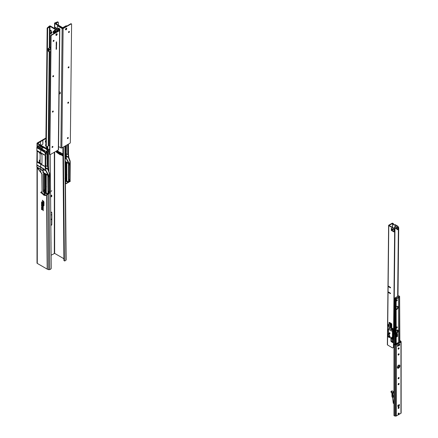 <?xml version="1.0" encoding="UTF-8"?>
<svg xmlns="http://www.w3.org/2000/svg" width="438" height="438" viewBox="0 0 438 438"><rect width="100%" height="100%" fill="white"/><g stroke="black" fill="none" stroke-linecap="round" stroke-linejoin="round"><path stroke-width="0.66" d="M51.016 243.128A0.739 0.427 120 0 0 51.011 242.619M51.071 196.432L51.273 196.695L51.071 196.432A3.745 2.163 60 0 1 51 195.835L51.64 195.463A3.745 2.163 -120 0 0 51.711 196.06L51.717 195.107A3.745 2.163 -120 0 0 51.87 196.35M50.6 197.084L51.668 196.47M45.525 145.29A0.739 0.427 120 0 0 45.563 145.268A0.739 0.427 120 0 0 45.826 145.033M45.421 141.95A0.909 0.526 120 0 0 45.563 141.885A0.909 0.526 120 0 0 45.864 141.627M45.875 140.434A0.909 0.526 120 0 0 45.404 141.425L45.404 141.792A0.909 0.526 120 0 0 45.59 142.208A0.909 0.526 120 0 0 45.853 142.24M62.815 155.391L62.393 155.085L62.574 153.541M61.539 154.893L62.492 155.813L61.933 155.391L61.933 153.93L61.539 153.442L61.555 154.997L61.933 155.419M64.397 260.626A0.679 0.4 -60.5 0 1 64.063 260.659A0.679 0.4 -60.5 0 1 63.915 260.347L62.897 147.316M63.915 260.347L64.397 260.615A0.679 0.4 119.5 0 0 64.545 260.933A0.679 0.4 119.5 0 0 64.89 260.895L65.881 260.314L64.851 146.188M64.397 260.615L63.373 147.042M62.399 153.661L62.393 155.085M61.539 153.442L62.492 153.585L61.933 153.93M62.492 153.585L61.933 153.913L62.492 153.585L62.815 154.143L62.815 155.627L62.492 155.813M60.614 154.264L61.555 154.997M60.69 154.307L61.035 154.11M57.175 151.887L56.294 151.762L57.154 151.915M60.241 152.523L58.741 151.882L58.008 151.055L57.093 151.126M61.555 153.316L60.992 152.774L60.608 152.961M62.661 155.057L62.037 154.576M51.12 255.234L54.646 253.383L63.904 258.727M49.56 149.676L48.799 149.216M49.083 193.629L49.768 269.611L50.759 269.052A0.679 0.4 119.5 0 0 51.241 268.215L50.217 154.63M45.902 137.986L37.285 142.958A0.909 0.526 0 0 0 37.016 143.33A0.909 0.526 0 0 0 37.285 143.702L46.11 148.8L47.55 149.353L48.202 149.008M49.768 269.611L48.634 269.682L47.194 269.129L37.285 263.408A0.909 0.526 180 0 1 37.016 263.035A0.909 0.526 180 0 1 37.285 262.669M46.505 149.205L46.258 148.865L46.631 148.537L47.917 149.024M43.855 202.23A0.881 0.509 -120 0 0 43.395 201.272L42.448 200.434L43.012 201.65L43.132 201.184L43.362 201.387A0.712 0.411 60 0 1 43.734 202.17L43.855 203.374L43.953 202.197A0.909 0.526 -120 0 0 43.937 202.017M43.132 202.214L42.448 202.066L43.132 203.128L42.568 202.132L43.236 202.164L42.535 201.869M43.855 204.245L42.831 203.336L42.502 203.287L42.568 203.703L42.65 203.396L43.953 204.19L42.535 203.259M43.493 204.946L42.502 204.305L43.614 205.646L43.855 205.263L43.614 204.666L43.493 204.946M43.225 205.767A0.515 0.296 -120 0 1 43.236 205.855L43.236 206.555L43.132 205.887A0.482 0.279 -120 0 0 42.448 205.493L43.012 207.694L42.568 205.564L43.252 206.692M43.225 208.45A0.515 0.296 -120 0 1 43.236 208.537L43.236 209.244L43.132 208.57A0.482 0.279 -120 0 0 42.448 208.176L43.012 210.377L42.568 208.247L43.252 209.375M41.61 207.207L41.928 207.322L41.61 207.207M41.747 207.316L42.026 207.289M43.455 201.184L42.448 200.434M43.236 201.277L43.132 201.759M43.953 202.197L43.855 203.374M43.236 202.931L42.568 202.487M42.689 202.449L42.765 202.181L43.252 202.608L42.858 201.83A0.597 0.345 -120 0 0 42.327 201.995L42.327 202.559L43.252 203.38L42.705 202.011M42.705 203.396L42.568 203.703M43.493 204.803L42.535 204.278M42.705 204.415L42.568 204.721M43.712 205.285L43.614 205.646M43.953 205.208L43.614 205.05M43.712 204.995L43.614 204.666M42.94 205.274A0.515 0.296 -120 0 0 42.541 205.274M43.225 207.185L43.132 207.804M42.962 206.731L42.568 206.528M42.672 206.473L42.721 205.406M42.94 207.957A0.515 0.296 -120 0 0 42.541 207.962M43.225 209.868L43.132 210.486M42.962 209.413L42.568 209.211M42.672 209.156L42.721 208.088M42.064 203.396L41.495 203.04L41.911 203.391M42.075 208.192L41.522 207.858L41.736 208.225M41.643 206.325L41.977 206.807L41.72 206.303M41.599 205.159L41.966 205.077L41.495 204.809L42.004 205.104L41.495 205.181L41.829 205.104M42.004 205.137L41.67 205.269L42.004 205.57L41.495 205.181M42.004 203.971L41.495 203.424L41.692 203.884M41.692 202.372L41.971 202.504M41.971 202.564L41.665 202.307M41.621 202.597L41.895 202.635M41.632 201.989L42.004 202.487L41.78 201.907M42.431 200.275L43.252 201.863M43.252 201.436L43.329 201.507A0.537 0.312 60 0 1 43.614 202.099L43.614 203.303L43.975 203.626L43.975 202.301A1.051 0.608 -120 0 0 43.422 201.157L42.327 200.188L42.891 201.688L43.252 202.006L43.384 201.409M43.707 201.956A0.569 0.328 60 0 1 43.712 202.066L43.975 203.478M42.563 201.694A0.564 0.328 -120 0 0 42.431 201.962L42.431 202.504L43.252 203.232M42.732 202.159L43.252 202.465M42.563 203.084A0.564 0.328 -120 0 0 42.431 203.347L42.689 203.812M42.732 203.55L43.975 204.497M42.563 204.103A0.564 0.328 -120 0 0 42.431 204.371L42.689 204.831M42.732 204.568L43.734 205.756M43.734 205.444L43.734 204.628L42.858 204.239A0.597 0.345 -120 0 0 42.327 204.404L43.734 205.898L43.975 205.515M43.477 204.398L43.373 204.694M42.579 205.094A0.624 0.361 -120 0 0 42.431 205.389L42.431 206.55L42.891 206.955M42.891 207.152L43.252 208.05L43.252 207.36A0.597 0.345 -120 0 0 42.94 206.714L42.705 205.575L43.252 206.878L43.252 205.959A0.652 0.378 -120 0 0 43.006 205.345A0.652 0.378 -120 0 0 42.53 205.099A0.652 0.378 -120 0 0 42.327 205.422L42.327 206.605L43.252 207.908M42.913 205.876L42.929 206.249M42.579 207.776A0.624 0.361 -120 0 0 42.431 208.072L42.431 209.233L42.891 209.643M42.891 209.835L43.252 210.738L43.252 210.048A0.597 0.345 -120 0 0 42.94 209.397L42.705 208.258L43.252 209.567L43.252 208.641A0.652 0.378 -120 0 0 43.006 208.028A0.652 0.378 -120 0 0 42.53 207.782A0.652 0.378 -120 0 0 42.327 208.105L42.327 209.287L43.252 210.59M42.913 208.559L42.929 208.931M41.807 205.707L41.495 205.668L41.818 205.581M42.064 205.75L41.495 205.783M42.075 207.316L41.824 206.999M41.96 207.771L41.484 207.497L42.026 207.727M42.075 207.76L41.709 207.371M41.714 208.8L41.599 208.444L41.884 208.844M41.577 209.161L41.495 208.822L42.026 209.238M42.075 209.271L41.736 209.101M41.96 209.725L41.484 209.452L42.026 209.682M42.075 209.714L41.709 209.32M41.495 204.108L42.004 204.617L41.495 204.108M41.626 202.706L41.588 202.323M41.703 202.312L41.484 201.995L42.004 202.208L41.747 201.956M39.623 152.594L39.349 152.752A1.133 0.657 -120 0 0 39.327 152.419M40.115 153.568A2.157 1.243 60 0 1 39.349 152.752M42.327 203.385L43.975 204.639L42.858 203.221A0.597 0.345 -120 0 0 42.327 203.385L42.431 203.347M41.583 207.032L41.949 207.185L41.747 207.42L41.747 207.015M42.015 208.931L41.687 208.849M41.938 209.287L41.495 209.211M40.477 144.989L40.477 141.671L37.767 143.423L46.631 148.537M46.11 149.079L47.452 148.022A0.909 0.526 0 0 0 47.715 147.655A0.909 0.526 0 0 0 47.643 147.447L46.193 148.29M50.737 212.654L51.717 212.091L51.826 214.538A0.794 0.46 60 0 1 51.826 214.571L50.759 215.184M50.852 225.241L51.783 224.699A0.794 0.46 60 0 1 51.717 224.962L50.852 225.46M50.551 191.554L51.87 190.793M47.813 146.823L47.813 147.354L47.813 146.823L45.733 148.022M47.643 147.858L47.643 148.92M45.831 144.518A0.739 0.427 120 0 0 45.678 145.58A0.739 0.427 120 0 0 45.82 145.619M45.897 138.545L40.477 141.671M42.765 140.215L42.886 144.173L42.886 140.28M42.886 144.173L40.975 145.279M51.054 196.339L51.312 195.282M47.731 146.933L45.787 148.055M47.731 147.305L46.11 148.241M51.717 195.107L51.64 195.463L51.317 195.277M51.783 224.699L51.848 219.296L50.803 219.898M50.803 219.887L51.848 219.285L51.826 214.571M51.848 218.825A0.794 0.46 60 0 1 51.848 218.83L50.797 219.433L51.848 218.825M47.556 150.026L47.55 149.353L48.684 149.281L48.881 171.192M65.996 259.657L64.972 146.117M65.815 155.758L66.176 158.78L65.886 155.819L66.253 155.495L65.815 155.758L66.138 155.474L66.138 145.449M68.503 156.328L68.503 154.313L68.618 157.198L68.262 154.658M66.204 162.547L66.258 178.523L66.56 178.447L66.56 162.695M66.592 178.518L66.275 178.584M66.204 177.631L65.497 177.056L65.497 162.246M65.459 178.047L65.497 177.056M64.999 178.447L65.585 178.113L65.404 162.213M66.204 155.846L68.454 157.16M66.439 153.831L67.644 154.45M67.797 154.625L67.638 144.578L67.797 154.625M68.432 154.247L68.432 144.118L68.164 154.318M67.704 152.473L67.682 146.473L68.147 146.44L68.147 152.473L67.704 152.473L67.879 154.669L68.394 154.559L68.262 156.421M68.448 157.149L68.804 157.286L68.514 154.296L68.142 154.406L68.142 152.479L68.147 154.335L68.487 154.264L68.443 144.113M67.978 144.387L68.164 154.362M68.147 146.445L67.682 146.473M67.682 152.408L67.978 154.669M69.779 163.358L68.635 162.717L69.779 163.358M68.618 157.198L69.96 161.485L68.323 157.351L67.337 156.782L66.028 156.935M66.028 156.826L67.386 156.705L67.315 157.023L66.028 157.182L67.069 156.957M65.426 180.286L66.828 180.965L66.828 162.805M68.75 164.808L69.647 164.288L68.733 163.746M69.647 164.288L68.75 164.918M69.647 164.611L68.75 165.131L69.697 164.37M70.14 162.263L69.905 179.761L68.886 179.202M66.828 179.421L65.585 178.841L66.828 179.443M66.828 178.928L65.585 178.14M68.761 180.982L69.292 180.73L68.919 180.516M68.87 179.684L68.766 165.142M65.585 178.113L65.273 178.928M65.415 179L66.828 179.679M65.415 179.071L66.828 180.062M69.905 179.761L68.722 180.445L68.722 163.812L68.722 180.445L69.823 179.739M68.711 157.499L70.211 161.392L68.788 157.286M66.165 183.391L65.623 182.898L65.623 181.233M68.761 181.496L69.379 181.135L68.761 181.48L69.39 181.118L69.292 180.702L69.927 180.949L69.784 181.699L68.706 182.099L69.73 181.677L69.828 181.004M68.761 180.686L69.39 180.768M68.739 181.595L68.739 180.604L69.888 179.941L68.75 180.598L68.7 182.131L69.73 181.677M69.828 181.671L70.244 181.283L69.861 181.425M67.759 182.756L66.193 183.664L65.454 183.653L66.187 183.675L67.759 182.756M70.085 181.004L70.228 162.339M67.704 146.434L68.147 146.44L68.147 152.462M67.386 156.705L68.536 157.182M69.888 180.965L69.812 179.985M66.231 158.512L66.001 155.939L66.001 157.8L66.401 158.414M68.574 162.284L66.445 158.436L68.574 162.284M66.828 180.434L65.421 179.465M65.257 161.408L68.443 163.243L65.267 162.148L68.492 163.363L68.492 181.89L65.426 180.226M59.765 152.473L59.606 152.353A1.133 0.641 -0.9 0 0 59.721 152.44L59.94 152.588M59.765 152.178L60.241 152.435M60.575 154.565L60.307 154.811L60.307 152.966L59.902 152.648L60.493 152.67L60.11 152.982L60.575 152.807L60.575 154.351L60.57 153.021M60.915 154.559L61.304 154.269L60.625 153.869M68.542 182.246L66.165 183.363L68.607 182.213L68.558 163.33L68.317 162.109L66.406 158.83L65.229 158.337L66.406 158.83L68.509 163.281M66.91 174.625L66.91 175.036M66.828 175.271L66.811 174.751L66.828 175.271M66.16 145.432L66.138 155.474M66.226 183.38L68.416 182.438M65.432 180.905L68.328 182.317L68.7 182.131L68.563 182.405L68.717 182.115L68.465 182.46M66.417 155.572L66.417 153.47L66.001 157.729M68.344 163.308L65.251 161.961M65.262 162.153L68.388 163.407M66.291 153.388L66.417 145.301L66.242 153.316M68.706 182.099L68.761 180.609L69.856 179.974M66.286 153.355L66.302 147.518M66.253 155.495L66.291 153.316M56.65 150.924L57.356 151.083M59.311 153.097L59.929 153.601M60.302 154.811L60.575 154.351M60.11 154.789L59.809 154.209L56.294 152.074L59.968 154.11L59.968 153.497L56.294 151.219L59.809 153.212L59.809 152.818L60.11 152.982L60.22 154.855M60.28 154.866L56.321 152.134L56.655 151.679M56.688 150.946L57.197 151.181M47.386 158.43L47.403 166.549L47.819 166.44L48.043 169.073L47.693 166.533M45.634 167.721L47.884 169.035M44.835 189.895L44.835 174.089M38.763 162.476L39.349 162.148L39.349 160.155L39.349 162.148L40.115 162.558M44.884 189.922L44.922 174.127M45.634 174.423L45.634 189.506L44.922 188.931M45.864 165.712L47.074 166.331M46.061 153.656L47.288 154.784L47.627 154.587L47.6 153.278M47.222 166.5L47.063 157.483L47.222 166.5M47.299 153.486L46.707 151.334M47.282 151.017L47.928 150.787L47.977 151.214L47.715 150.732L47.293 151.05M45.634 189.506L45.689 190.399L45.985 190.322L45.99 174.57M47.934 166.188L47.567 166.281L47.939 166.172L48.109 168.898L47.934 166.188L47.693 168.301M46.006 190.377L45.7 190.459M43.318 147.798L39.469 145.657L43.307 147.803L39.447 145.657L39.141 145.832M44.495 166.111L40.734 163.921L41.298 164.015L41.988 163.418L41.988 155.129L40.986 153.393L36.852 150.946L36.852 147.59L44.534 151.981L37.148 147.951L37.175 147.639M45.492 155.561L45.826 155.627L45.492 155.819L45.579 153.103L45.256 153.289L44.052 151.269L44.347 150.376L43.877 150.371L43.778 151.033L43.866 150.42L43.778 150.968L36.918 147.119L36.852 147.59M36.918 147.119L37.734 146.648L37.739 146.084L37.739 146.642L41.566 148.849L41.566 149.424L43.805 150.721M43.548 147.672L46.247 149.013L43.526 147.677L42.07 148.537L37.745 146.073L38.621 145.575L37.745 146.073L42.086 148.509L41.566 148.843L44.068 150.278L41.599 148.789M37.739 146.642L37.756 146.078L38.648 145.564L43.044 147.956M47.041 152.993L46.335 152.621M47.857 166.122L47.857 152.293L47.868 166.117L47.589 166.194M47.288 154.784L47.288 155.89L47.512 155.397L47.589 156.152L47.545 155.479M47.337 155.495L47.403 156.278L47.556 155.698M44.003 150.311L43.986 151.296L44.347 150.448L45.968 151.384L47.912 150.234L48.175 151.088L48.065 150.458L46.176 151.57L44.347 150.376M47.572 164.349L47.567 166.281L47.567 164.354L47.112 164.283L47.112 158.353M47.129 158.31L47.288 155.89M46.078 153.607L47.627 154.587M48.06 174.581L49.215 175.244M48.043 169.073L49.385 173.366L47.747 169.232L46.762 168.663L45.453 168.811M45.453 168.701L46.811 168.586L46.74 168.904L45.453 169.057L46.494 168.833M43.701 191.603L47.923 193.766L43.357 191.915L43.701 191.603L46.253 192.84L46.253 174.685M48.175 176.684L49.078 176.164L48.158 175.627M49.078 176.164L48.175 176.793M49.078 176.487L48.175 177.007L49.127 176.246M49.675 174.149L49.483 173.371L49.335 175.069L49.335 191.641L48.317 191.077M46.253 191.302L45.01 190.716L46.253 191.324M46.253 190.804L45.01 190.021M46.253 192.309L44.424 191.056L45.01 190.722L45.01 189.988L44.424 190.327L44.424 191.056L44.057 189.917L44.057 190.634L43.614 190.979L44.057 189.933L44.2 190.716M44.665 190.826L46.253 191.937M44.698 190.809L46.253 191.554M48.185 192.862L48.722 192.611L48.344 192.397M48.295 191.565L48.191 177.018M45.01 189.988L44.057 189.917M44.205 190.201L44.205 190.93L44.424 190.327M49.335 191.641L48.147 192.326L48.147 175.687L48.147 192.326L49.248 191.614M47.715 166.5L47.304 166.549L47.572 164.338M47.003 151.181L46.494 151.411L46.275 152.2L46.116 151.586L45.629 154.428M47.282 153.481L48.065 150.48L46.247 149.276L47.89 150.239M48.158 151.11L47.589 153.295M40.115 160.631L39.497 160.067M37.016 151.05L36.869 161.622L40.75 163.807L36.869 161.584L36.863 167.075L36.863 161.6L37.055 167.579L40.734 172.227L40.734 169.55L37.027 167.239L42.442 170.212L42.442 170.535L41.139 169.785L37.17 167.152L42.426 170.251L40.723 169.533M48.229 169.167L47.879 169.024M49.33 173.054L48.131 169.38M43.521 195.009L45.612 195.556L47.178 194.647L45.601 195.556L45.048 194.773L45.048 193.114M48.164 193.476L48.164 192.485L48.131 194.012L49.16 193.558L49.253 192.884M48.782 193.016L48.185 193.361L48.815 192.649M49.242 191.86L48.164 192.485L49.319 191.817L49.319 192.846L48.722 192.578L48.185 192.972M49.319 192.846L49.209 193.574L48.142 194.018L49.16 193.558M49.231 193.563L49.669 193.158L49.499 174.335L49.499 192.857M49.253 193.552L49.68 193.142L49.51 192.709M46.937 151.241L46.499 151.433M47.304 156.278L47.386 164.365M46.811 168.586L47.961 169.057M45.547 170.13L45.317 167.699L45.678 167.371L45.24 167.639L45.563 167.349L45.563 156.848L45.563 167.349M48.005 174.16L47.906 173.881L48.005 174.16M43.669 191.554L43.34 191.943L44.561 192.901L47.758 194.248L47.983 193.793L47.983 175.205L47.747 173.985L45.837 170.705L42.908 169.544L45.837 170.705L47.939 175.156M37.148 150.672L44.391 155.134L44.408 154.806L37.745 150.962M37.044 150.639L44.495 154.899M37.044 147.655L44.479 152.167M44.479 166.363L37.11 162.115M37.148 165.093L44.408 169.55L44.408 169.221L37.745 165.378M37.148 165.35L44.479 169.572M42.426 170.251L42.442 170.535M41.024 192.37L44.079 194.368L41.013 192.468L42.053 192.895L42.07 174.171L37.055 167.573M42.043 192.928L44.079 194.368M44.079 194.111L41.128 192.66M44.085 194.379L41.134 192.682M42.064 193.459L40.794 192.665L42.847 193.924L43.428 194.915L42.043 193.191M44.446 195.518L44.446 192.84L48.005 194.122M44.687 192.687L47.753 193.935M43.34 191.943L43.444 174.089M43.417 174.078L43.926 174.269M44.035 174.209L44.035 173.672L47.764 175.315L44.692 174.023M44.692 173.815L43.099 172.884L43.543 172.627L47.868 175.123L44.046 173.683L47.95 175.238M45.24 167.639L45.442 170.437M43.986 151.296L45.196 153.295L45.196 167.655M40.734 167.13L40.734 164.228L38.763 163.078M40.734 163.921L37.745 162.169M43.614 191.598L43.669 174.171M46.455 152.035L46.412 151.619L46.455 152.035M47.972 194.122L45.59 195.239L47.813 194.22M46.34 186.5L46.34 186.911M46.253 186.626L46.253 187.152L46.351 186.473M45.826 156.738L45.864 159.279L45.826 156.738L45.782 156.393L45.563 156.848M45.826 155.627L45.826 156.569M45.256 167.628L45.196 153.295M44.347 151.099L45.579 153.103M44.731 192.846L44.545 195.063L45.601 195.545L47.184 194.636M45.59 195.266L44.561 195.058L44.561 193.021L44.873 192.835M45.815 156.476L45.678 157.275L45.607 156.492M44.024 151.603L38.347 148.323M44.079 151.291L40.756 149.44L43.778 150.968M41.873 173.64L42.07 191.609L40.783 192.271L41.955 191.866M36.874 147.245L40.734 149.725M40.8 149.314L36.885 147.168M41.002 153.399L41.982 155.118L41.988 163.401L41.303 163.987L40.75 163.807M37.016 161.496L41.49 163.878L37.049 161.518L41.008 163.987M48.131 193.53L47.841 194.313M47.764 193.914L48.131 194.012L47.939 194.308M45.842 167.447L45.842 165.35L45.426 169.605M45.213 195.047L44.868 195.277M43.094 169.561L43.367 172.358L42.94 172.605L42.94 169.544L43.231 169.429M47.808 175.288L47.983 193.793M45.662 154.433L46.455 152.106L45.662 154.433M45.842 157.176L45.672 165.192M45.651 170.459L45.541 170.119M45.716 165.268L45.716 159.454L45.787 165.285M41.451 164.644L37.148 162.142M56.053 27.972A0.624 0.361 -120 0 0 55.358 27.452L55.265 27.506A0.624 0.361 60 0 1 55.741 27.786M54.794 23.586L62.207 27.972A0.794 0.465 -179.4 0 0 63.329 27.977L66.729 26.017L66.248 25.732L62.689 27.693L55.276 23.307L56.064 23.137A0.794 0.465 0.6 0 0 56.507 23.006L57.876 22.218L57.394 21.933L55.237 22.798A0.794 0.465 -179.4 0 0 54.564 23.252A0.794 0.465 -179.4 0 0 54.794 23.586L54.75 27.55M57.876 22.218A0.679 0.389 120.6 0 1 58.216 22.185A0.679 0.389 120.6 0 1 58.336 22.36L58.402 25.158M58.008 22.163L57.854 22.075A0.679 0.389 120.6 0 0 57.734 21.9A0.679 0.389 120.6 0 0 57.394 21.933M58.758 28.886L59.409 29.269A0.964 0.558 60 0 1 59.694 29.51M51.257 33.567A0.569 0.328 60 0 1 50.458 33.096A0.569 0.328 60 0 1 51.257 33.567M51.219 33.737A0.569 0.328 60 0 1 50.688 32.812M51.284 30.988A0.569 0.328 60 0 1 50.485 30.518A0.569 0.328 60 0 1 51.284 30.988M51.246 31.158A0.569 0.328 60 0 1 50.715 30.238M50.923 35.396A0.701 0.405 60 0 1 50.901 35.21A0.701 0.405 60 0 1 51.049 34.898A0.701 0.405 60 0 1 51.432 34.952M51.93 32.669A0.701 0.405 60 0 1 51.783 32.987A0.701 0.405 60 0 1 51.241 32.795A0.701 0.405 60 0 1 50.934 32.084A0.701 0.405 60 0 1 51.082 31.766A0.701 0.405 60 0 1 51.624 31.958A0.701 0.405 60 0 1 51.93 32.669M51.416 31.793A0.701 0.405 -120 0 0 51.416 31.804A0.701 0.405 -120 0 0 51.93 32.68M54.766 30.857A0.761 0.438 60 0 1 55.254 31.531A0.761 0.438 60 0 1 55.139 32.133A0.761 0.438 60 0 1 54.75 32.089A0.761 0.438 60 0 1 54.257 31.421A0.761 0.438 60 0 1 54.378 30.819A0.761 0.438 60 0 1 54.766 30.857M55.522 31.925A1.079 0.624 -120 0 0 54.766 30.6A1.079 0.624 -120 0 0 54.219 30.54A1.079 0.624 -120 0 0 54.049 31.399A1.079 0.624 -120 0 0 54.75 32.352A1.079 0.624 -120 0 0 54.766 32.357M57.427 30.824L54.027 32.784L54.022 33.458M54.027 32.784L54.509 33.069L57.909 31.109A0.794 0.465 0.6 0 0 58.139 30.786A0.794 0.465 0.6 0 0 57.909 30.452L50.49 26.066A0.794 0.465 0.6 0 0 49.68 25.951A0.794 0.465 0.6 0 0 49.144 26.318L47.638 27.567A0.679 0.389 -59.4 0 0 47.167 28.246L45.815 146.029L46.297 146.314L47.649 28.53A0.679 0.389 -59.4 0 1 48.12 27.851L47.638 27.567M49.22 51.881L48.218 146.024L46.85 146.818A0.679 0.389 -59.4 0 1 46.51 146.85A0.679 0.389 -59.4 0 1 46.39 146.675L46.297 146.314M57.427 30.731L50.014 26.346L49.713 26.806A0.794 0.465 -179.4 0 1 49.489 27.063L48.12 27.851M47.545 29.001L47.069 28.716M46.236 146.588A0.679 0.389 -59.4 0 1 46.028 146.566A0.679 0.389 -59.4 0 1 45.908 146.391L45.815 146.029M49.543 52.073L48.443 145.766A0.794 0.465 0.6 0 1 48.218 146.024M49.603 145.816L48.552 145.345M54.022 33.25L53.726 33.074A0.964 0.558 60 0 1 53.102 32.22A0.964 0.558 60 0 1 53.25 31.454A0.964 0.558 60 0 1 53.743 31.509L54.219 31.793M54.115 32.735A0.964 0.558 60 0 1 53.556 31.426M67.95 137.505A0.624 0.356 -59.4 0 1 67.408 138.419M67.835 138.561A0.624 0.356 -59.4 0 1 67.846 137.548A0.624 0.356 -59.4 0 1 67.835 138.561M68.323 102.147A0.624 0.356 -59.4 0 1 67.781 103.061M68.208 103.204A0.624 0.356 -59.4 0 1 68.218 102.191A0.624 0.356 -59.4 0 1 68.208 103.204M68.7 66.784A0.624 0.356 -59.4 0 1 68.158 67.704M68.58 67.846A0.624 0.356 -59.4 0 1 68.591 66.833A0.624 0.356 -59.4 0 1 68.58 67.846M69.073 31.426A0.624 0.356 -59.4 0 1 68.531 32.341M68.958 32.489A0.624 0.356 -59.4 0 1 68.969 31.476A0.624 0.356 -59.4 0 1 68.958 32.489M66.395 28.218A0.909 0.52 -59.4 0 1 65.793 29.592A0.909 0.52 -59.4 0 1 65.53 29.675M66.116 29.779A0.909 0.52 -59.4 0 1 65.662 29.822A0.909 0.52 -59.4 0 1 65.53 29.1A0.909 0.52 -59.4 0 1 66.133 28.306A0.909 0.52 -59.4 0 1 66.587 28.262A0.909 0.52 -59.4 0 1 66.713 28.985A0.909 0.52 -59.4 0 1 66.116 29.779M71.12 23.959L63.11 28.585A0.679 0.4 -179.4 0 1 62.152 28.579L60.887 147.913A0.679 0.4 0.6 0 0 61.851 147.924L69.856 143.297A0.679 0.389 120.6 0 0 70.343 142.47L71.597 24.238A0.679 0.389 120.6 0 0 71.46 23.926A0.679 0.389 120.6 0 0 71.12 23.959L70.797 23.772L62.793 28.393L58.139 25.831L57.816 26.017A0.679 0.394 -120 0 0 57.471 25.979A0.679 0.394 -120 0 0 57.329 26.285L57.307 28.711M70.797 23.772A0.679 0.389 -59.4 0 1 71.142 23.74A0.679 0.389 -59.4 0 1 71.257 23.904M60.887 147.913L58.55 146.533M62.152 28.579L57.816 26.017M59.924 29.625A0.657 0.378 60 0 1 59.792 29.57L58.993 29.094A0.657 0.378 60 0 1 58.55 28.158M57.674 25.957A0.679 0.394 60 0 1 57.794 25.793A0.679 0.394 60 0 1 58.139 25.831M59.486 28.689A0.657 0.378 60 0 1 59.907 29.269A0.657 0.378 60 0 1 59.809 29.789A0.657 0.378 60 0 1 59.475 29.757L58.67 29.28A0.657 0.378 60 0 1 58.243 28.7A0.657 0.378 60 0 1 58.347 28.18A0.657 0.378 60 0 1 58.681 28.213L59.486 28.689M59.13 92.051A0.909 0.526 60 0 1 59.239 91.942A0.909 0.526 60 0 1 59.705 91.991A0.909 0.526 60 0 1 60.291 92.79A0.909 0.526 60 0 1 60.148 93.513A0.909 0.526 60 0 1 59.688 93.464M52.034 147.294A0.624 0.356 120.6 0 0 52.576 146.38M52.461 147.442A0.624 0.356 120.6 0 0 52.472 146.429A0.624 0.356 120.6 0 0 52.461 147.442M52.407 111.936A0.624 0.356 120.6 0 0 52.949 111.022M52.834 112.079A0.624 0.356 120.6 0 0 52.845 111.066A0.624 0.356 120.6 0 0 52.834 112.079M52.784 76.579A0.624 0.356 120.6 0 0 53.327 75.664M53.206 76.721A0.624 0.356 120.6 0 0 53.217 75.708A0.624 0.356 120.6 0 0 53.206 76.721M53.157 41.216A0.624 0.356 120.6 0 0 53.699 40.301M53.584 41.364A0.624 0.356 120.6 0 0 53.595 40.351A0.624 0.356 120.6 0 0 53.584 41.364M55.933 35.215A0.909 0.52 120.6 0 0 56.195 35.133A0.909 0.52 120.6 0 0 56.798 33.759M56.518 35.319A0.909 0.52 120.6 0 0 57.115 34.525A0.909 0.52 120.6 0 0 56.989 33.803A0.909 0.52 120.6 0 0 56.535 33.846A0.909 0.52 120.6 0 0 55.938 34.64A0.909 0.52 120.6 0 0 56.064 35.363A0.909 0.52 120.6 0 0 56.518 35.319M56.19 43.526L56.65 43.389L56.19 43.948L56.19 43.526M56.173 45.459L56.628 45.119L56.502 45.596L56.168 45.831L56.173 45.459M56.595 45.141L56.36 45.579M56.535 46.078L56.157 46.461L56.568 46.099M56.551 46.176L56.157 46.461M56.146 47.452L56.606 47.194L56.113 47.435M56.458 47.123L56.354 47.479M56.135 48.465L56.595 48.207L56.102 48.443M56.447 48.131L56.343 48.487M56.507 48.908L56.278 49.368L56.54 48.925M56.524 49.007L56.124 49.291M51.575 35.248A0.679 0.389 120.6 0 0 51.087 36.075L50.764 35.889A0.679 0.389 -59.4 0 1 51.251 35.056L51.575 35.248L59.584 30.622L58.32 149.96A0.679 0.4 0.6 0 0 58.517 149.681A0.679 0.4 0.6 0 0 58.325 149.402M51.087 36.075L49.833 154.307A0.679 0.389 120.6 0 0 49.97 154.619A0.679 0.389 120.6 0 0 50.31 154.581L58.32 149.96M56.633 41.867L56.201 41.988M56.513 48.503L56.13 48.886L56.54 48.519M56.486 48.574L56.13 48.886M56.141 47.857L56.453 47.523L56.108 47.841M56.453 47.523L56.349 47.884M56.611 46.866L56.152 47.09M56.179 44.933L56.633 44.594L56.288 45.125L56.633 44.999L56.173 45.262L56.518 44.736L56.179 44.933M56.184 44.205L56.644 43.701L56.184 44.205M56.195 43.11L56.655 42.771L56.518 43.236L56.195 43.11M56.622 42.787L56.382 43.127M56.195 42.502L56.546 42.103L56.163 42.486M56.332 42.212L56.327 42.541M56.546 42.103L56.497 42.47M50.764 35.889L49.516 154.121L49.833 154.307M51.251 35.056L59.327 30.342L54.931 27.682A0.679 0.394 -120 0 0 54.58 27.643A0.679 0.394 -120 0 0 54.443 27.95L54.438 28.399M49.85 154.45A0.679 0.389 -59.4 0 1 49.647 154.428A0.679 0.389 -59.4 0 1 49.516 154.121M56.579 45.223L56.502 45.525M56.601 44.654L56.288 45.125M56.601 44.983L56.173 45.223M56.179 44.895L56.518 44.736M56.611 43.718L56.639 44.112M56.184 44.167L56.59 43.97M56.617 43.455L56.19 43.893M56.601 42.875L56.518 43.165M54.783 27.621A0.679 0.394 60 0 1 54.903 27.463A0.679 0.394 60 0 1 55.248 27.495L54.931 27.682M58.517 149.681L59.782 30.342A0.679 0.4 -179.4 0 0 59.584 30.058L55.248 27.495M54.4 32.045L54.394 32.576M59.782 30.342A0.679 0.4 -179.4 0 1 59.584 30.622M50.288 47.775L50.649 46.806M48.832 49.987L49.122 50.156L48.853 49.828M48.175 48.547L48.147 50.124L48.695 50.857L48.328 51.284L49.664 52.117L50.6 51.585M48.662 51.268L49.034 51.487M49.565 51.952L49.094 51.607M50.638 47.983L49.91 47.556L48.322 48.47L49.472 49.489L48.24 48.492L48.7 49.423L48.257 48.454L49.91 47.556M49.587 51.93L48.842 51.624M49.395 51.903L49.116 51.536M50.627 48.821L49.313 49.729L48.727 49.379L48.678 50.83L48.147 50.135L48.328 51.284L48.678 50.824L49.204 51.131L49.215 49.729L48.711 49.434L48.684 50.824L49.779 52.062M48.147 50.124L48.317 51.224M397.529 346.266L397.644 346.102A1.133 0.657 -60 0 1 398.29 345.347A1.133 0.657 -60 0 1 398.859 345.286A1.133 0.657 -60 0 1 398.941 345.352L399.084 345.434M398.613 345.533A1.133 0.657 -60 0 1 399.177 345.472A1.133 0.657 -60 0 1 399.259 345.538L399.697 345.122L399.697 343.923A0.52 0.301 60 0 1 399.325 344.137L397.529 345.171L397.529 346.37L397.961 346.283A1.133 0.657 -60 0 1 398.613 345.533M397.326 367.394A1.818 1.046 120 0 0 397.704 368.227A1.818 1.046 120 0 0 399.1 367.739A1.818 1.046 120 0 0 399.894 365.916A1.818 1.046 120 0 0 399.522 365.084A1.818 1.046 120 0 0 398.12 365.571A1.818 1.046 120 0 0 397.326 367.394M397.556 368.112A1.818 1.046 120 0 0 398.887 367.438A1.818 1.046 120 0 0 399.576 365.73A1.818 1.046 120 0 0 399.346 365.013M399.133 413.423A0.739 0.427 -60 0 1 398.81 414.162A0.739 0.427 -60 0 1 398.241 414.359A0.739 0.427 -60 0 1 398.087 414.025A0.739 0.427 -60 0 1 398.41 413.28A0.739 0.427 -60 0 1 398.98 413.083A0.739 0.427 -60 0 1 399.133 413.423M398.783 413.056A0.739 0.427 -60 0 1 398.81 413.237A0.739 0.427 -60 0 1 398.12 414.206M398.613 408.397A0.739 0.427 120 0 0 399.095 407.745A0.739 0.427 120 0 0 398.98 407.154A0.739 0.427 120 0 0 398.613 407.192A0.739 0.427 120 0 0 398.131 407.838A0.739 0.427 120 0 0 398.241 408.43A0.739 0.427 120 0 0 398.613 408.397M398.12 408.276A0.739 0.427 120 0 0 398.29 408.211A0.739 0.427 120 0 0 398.783 407.126M398.087 378.443A0.739 0.427 120 0 0 398.241 378.782A0.739 0.427 120 0 0 398.81 378.585A0.739 0.427 120 0 0 399.133 377.841A0.739 0.427 120 0 0 398.98 377.507A0.739 0.427 120 0 0 398.41 377.704A0.739 0.427 120 0 0 398.087 378.443M398.12 378.624A0.739 0.427 120 0 0 398.81 377.66A0.739 0.427 120 0 0 398.783 377.474M399.133 383.77A0.739 0.427 -60 0 1 398.81 384.515A0.739 0.427 -60 0 1 398.241 384.712A0.739 0.427 -60 0 1 398.087 384.372A0.739 0.427 -60 0 1 398.41 383.633A0.739 0.427 -60 0 1 398.98 383.436A0.739 0.427 -60 0 1 399.133 383.77M398.783 383.403A0.739 0.427 -60 0 1 398.81 383.589A0.739 0.427 -60 0 1 398.12 384.559M398.087 354.725A0.739 0.427 120 0 0 398.241 355.065A0.739 0.427 120 0 0 398.81 354.868A0.739 0.427 120 0 0 399.133 354.123A0.739 0.427 120 0 0 398.98 353.784A0.739 0.427 120 0 0 398.41 353.986A0.739 0.427 120 0 0 398.087 354.725M398.12 354.906A0.739 0.427 120 0 0 398.81 353.937A0.739 0.427 120 0 0 398.783 353.756M399.133 348.194A0.739 0.427 -60 0 1 398.81 348.938A0.739 0.427 -60 0 1 398.241 349.135A0.739 0.427 -60 0 1 398.087 348.796A0.739 0.427 -60 0 1 398.41 348.057A0.739 0.427 -60 0 1 398.98 347.854A0.739 0.427 -60 0 1 399.133 348.194M398.783 347.827A0.739 0.427 -60 0 1 398.81 348.007A0.739 0.427 -60 0 1 398.12 348.976M399.976 342.335L399.976 341.054A0.679 0.394 180 0 1 400.283 341.158A0.679 0.394 180 0 1 400.458 341.333L400.896 341.268L401.126 341.76A0.679 0.394 180 0 1 401.148 341.864A0.679 0.394 180 0 1 400.951 342.144L396.275 344.843A0.679 0.394 180 0 1 395.618 344.941L394.753 344.81A1.133 0.657 180 0 1 393.954 344.345L393.954 415.503A1.133 0.657 0 0 0 394.753 415.969L394.753 344.81M399.85 340.764L400.091 340.802A1.133 0.657 180 0 1 400.6 340.972A1.133 0.657 180 0 1 400.896 341.268M393.844 344.115L394.392 344.279A0.679 0.394 180 0 0 394.873 344.558L395.952 344.657L400.628 341.958L400.458 341.333L400.458 342.056M399.051 404.482L399.352 405.938L398.065 406.683L399.286 405.977M399.023 345.385L399.374 344.284M399.346 405.862L399.292 404.34L398.991 405.593L398.257 406.081M398.235 406.026L398.213 404.991L397.852 405.265L398.005 406.661M394.753 415.969L395.618 416.1A0.679 0.394 0 0 0 396.275 415.996L400.951 413.297A0.679 0.394 0 0 0 401.148 413.023A0.679 0.394 0 0 0 401.126 412.919L401.126 341.969M398.881 342.965L398.416 342.702A0.679 0.394 120 0 0 398.339 342.631A0.679 0.394 120 0 0 398.175 342.598L396.28 343.655M399.374 344.312L397.529 345.379M397.54 308.067L397.562 306.288A1.818 1.046 -60 0 1 397.808 307.005A1.818 1.046 -60 0 1 396.204 309.365M396.204 307.016A1.818 1.046 -60 0 1 397.753 306.359A1.818 1.046 -60 0 1 398.131 307.191A1.818 1.046 -60 0 1 396.204 309.589M396.97 326.89A0.657 0.378 -60 0 1 396.992 327.027A0.657 0.378 -60 0 1 396.401 327.887M397.31 327.213A0.657 0.378 -60 0 1 397.025 327.876A0.657 0.378 -60 0 1 396.516 328.051A0.657 0.378 -60 0 1 396.379 327.75A0.657 0.378 -60 0 1 396.669 327.087A0.657 0.378 -60 0 1 397.173 326.912A0.657 0.378 -60 0 1 397.31 327.213M396.97 299.745A0.657 0.378 -60 0 1 396.992 299.882A0.657 0.378 -60 0 1 396.401 300.742M397.31 300.068A0.657 0.378 -60 0 1 397.025 300.731A0.657 0.378 -60 0 1 396.516 300.906A0.657 0.378 -60 0 1 396.379 300.605A0.657 0.378 -60 0 1 396.669 299.942A0.657 0.378 -60 0 1 397.173 299.767A0.657 0.378 -60 0 1 397.31 300.068M397.578 330.011A1.818 1.046 -60 0 1 397.808 330.723A1.818 1.046 -60 0 1 397.102 332.458L397.014 333.876L397.337 334.063L397.014 332.672M396.204 330.734A1.818 1.046 -60 0 1 397.753 330.077A1.818 1.046 -60 0 1 398.131 330.909A1.818 1.046 -60 0 1 397.425 332.639L397.337 332.858M396.204 334.993L396.27 333.307A1.818 1.046 -60 0 1 396.204 333.307M396.204 337.183L397.567 336.236L397.337 334.063M398.629 367.006L398.629 365.161M398.629 354.506L398.629 353.811M398.629 348.571L398.629 347.881M398.629 342.795L398.629 297.637M398.629 296.219L398.087 296.159M398.087 296.34A0.52 0.301 60 0 1 398.46 296.126L395.328 297.933A0.52 0.301 -120 0 0 395.284 297.906L395.284 298.064M395.279 297.906A0.52 0.301 -120 0 1 395.284 297.906L395.344 298.07A1.133 0.657 0 0 1 396.144 298.535L396.204 344.509M396.204 336.838L397.25 336.05L397.014 333.876M395.284 297.906L394.611 298.026L394.611 344.476M398.7 296.263L399.067 295.902L398.087 295.913M399.735 342.472L399.505 296.597A1.133 0.657 0 0 1 398.7 296.132M399.067 295.902L399.144 296.066A0.679 0.394 0 0 0 399.62 296.34L399.85 342.406M395.766 344.695L395.766 298.732L396.204 298.667M395.706 344.684L395.766 298.732M396.144 298.535L395.706 298.601A0.679 0.394 0 0 0 395.224 298.327L394.611 298.026M396.204 298.809L396.242 298.459L399.374 296.838L398.46 296.126M395.328 297.933L396.242 298.459M396.565 298.459L396.565 298.831L399.374 297.21L399.374 296.838M396.565 298.831L396.242 298.831M397.337 367.559L398.46 366.907L397.326 367.449M398.46 366.907L398.991 367.268L398.328 367.931M397.972 368.09L397.485 368.013M398.109 368.04L397.348 367.646M391.95 396.319L392.475 396.817L392.497 392.59L392.486 396.823L391.95 396.352L392.705 398.29L393.258 403.261L393.674 403.475L392.475 396.823L393.844 397.359M391.041 391.408L391.972 390.877L391.03 391.424L391.03 392.158L391.944 393.362L391.944 396.341L391.944 393.362M398.991 405.232L399.051 405.796L398.279 406.212L397.956 405.112L398.251 406.157M397.972 405.106L398.301 406.157L399.336 405.588L398.991 405.489M392.831 395.426L393.258 396.127L392.771 395.437L392.645 392.612L393.094 395.585M397.852 405.659L398.279 406.201L397.852 406.574M393.461 396.023L393.844 396.51M391.955 390.882L393.844 391.588M391.057 392.174L391.944 393.335M391.03 392.13L391.03 391.424M394.611 332.508L394.101 330.794L394.293 328.161L394.611 328.002M396.664 333.104L396.264 332.869M396.653 334.303L396.357 334.002M396.636 335.497L396.242 335.262M396.549 336.641L396.231 336.461M388.911 326.305L388.254 324.481L388.911 325.828M392.229 339.028L392.782 340.26L392.185 339.932L392.766 341.459L392.174 341.131L392.716 342.067L392.755 342.653L392.339 342.456L390.926 341.186L390.953 338.278M392.859 341.251L392.464 341.016M392.875 340.052L392.475 339.817M388.55 292.595L388.555 292.042L390.318 293.088L390.488 293.657L388.55 292.595L388.867 292.414L388.648 292.097M388.61 286.797L388.615 286.244L390.378 287.29L390.548 287.859L388.61 286.797L388.933 286.611L388.709 286.299M394.616 224.94A1.133 0.657 -120 0 1 393.505 223.873L392.415 223.451L389.075 225.395L394.184 228.433L394.972 229.824L393.729 347.323L392.596 347.953L387.51 344.947A0.52 0.307 -179.4 0 1 387.51 344.514L388.249 274.533A0.52 0.307 -179.4 0 1 388.254 274.527M388.26 273.794A0.52 0.307 -179.4 0 1 388.265 273.794L388.769 225.608L393.861 228.614L394.184 228.433M393.215 223.489L392.831 223.265A0.52 0.307 0.6 0 0 392.098 223.26L388.774 225.176A0.52 0.307 0.6 0 0 388.774 225.608L387.51 344.947M392.344 328.44L392.798 329.009L392.804 328.407L392.339 328.38L392.804 328.407M392.881 328.341L392.798 329.009M392.289 328.352L392.875 329.217L392.886 328.297L392.344 328.418M392.886 328.297L392.185 328.347M390.603 287.602L388.933 286.611M390.543 293.4L388.867 292.414M394.972 229.824L394.654 230.01L393.406 347.509M394.654 230.01L393.861 228.614M393.642 229.731L394.085 230.142L393.997 231.921L391.419 230.481L391.271 228.28L393.642 229.731L393.965 229.545M394.069 231.675L391.742 230.295L391.517 228.357M392.848 342.445L391.243 340.999L391.271 338.465M388.906 327.317L387.975 324.876L388.26 324.487M396.204 335.946L396.614 336.603M396.291 334.824L396.543 335.705L396.204 335.596M396.357 333.701L396.357 334.501M396.204 332.272L396.571 333.313L396.204 333.176M394.611 331.314L394.611 328.051M394.923 227.853L397.737 229.764L397.824 227.979L395.005 226.123L394.934 226.747M395.257 226.2L395.251 226.561M396.204 228.565L397.808 229.512M397.704 227.388L397.326 227.601L397.704 227.388M392.891 223.676L393.182 224.059A1.133 0.657 -120 0 0 394.479 225.072A1.133 0.657 -120 0 0 394.633 224.913L397.6 226.457L397.918 226.271L395.246 224.689L394.923 224.875M394.78 224.831L395.246 224.689M397.918 226.271L398.711 227.667L398.394 227.853L397.6 226.457M397.611 331.626L397.627 330.071M397.989 296.219L398.711 227.667M397.288 332.218L397.31 330M397.666 296.406L398.394 227.853M393.882 332.891A0.964 0.558 60 0 1 393.997 334.178A0.964 0.558 60 0 1 393.866 334.216M394.014 229.895L393.97 229.917A0.52 0.296 120.6 0 1 393.735 229.955L393.943 229.556M392.043 228.784A0.52 0.296 -59.4 0 1 391.807 228.817L391.643 228.548L391.807 228.817M393.209 227.853L394.89 228.833L394.611 229.184M395.383 226.391L394.457 227.207L396.061 228.16L397.326 227.601M394.452 227.579L394.457 227.207L394.452 227.579L396.056 228.526L397.293 228.001A0.52 0.296 120.6 0 0 397.534 227.76M393.461 338.919L393.51 330.515A0.794 0.46 -120 0 0 392.952 329.54L392.311 329.162A0.794 0.46 60 0 1 391.753 328.188L391.775 324.399A0.794 0.46 -120 0 0 391.216 323.425L389.612 322.488A0.794 0.46 -120 0 0 389.207 322.445A0.794 0.46 -120 0 0 389.201 322.45L388.999 328.358L393.012 330.706L392.048 329.59A1.133 0.657 60 0 1 391.254 328.193L391.276 324.41L389.349 322.915L389.026 323.096L388.999 328.462M391.9 337.408L392.377 337.687L392.36 338.158L391.9 337.265L391.479 337.413L391.9 337.265M390.537 325.396L390.652 326.649L390.329 326.923L390.669 326.639L390.357 324.804L390.012 325.095L390.116 326.37M390.647 325.439L390.357 324.804M390.729 324.202L390.034 323.403M389.984 323.468L389.99 324.339L390.636 324.706L390.641 323.852L389.984 323.468L389.979 324.317L389.995 323.414L390.707 323.852L390.691 324.722L391.035 324.268M390.307 327.569L390.012 327.005M390.504 327.498L390.614 328.007M389.962 327.071L389.946 327.903L389.973 327.011L390.45 327.98M390.023 326.261L390.138 325.16L390.044 326.365L390.329 326.923L390.669 326.639M390.658 325.467L390.34 324.815L390.017 325.089L390.34 324.815M391.818 337.353L391.501 337.463L391.895 338.005M392.366 337.698L392.36 338.158L391.879 337.879M389.355 337.074L392.421 338.87L392.459 331.665A0.794 0.454 -59.7 0 1 393.012 330.706L393.488 331.09L392.941 331.67L392.902 338.87L393.39 339.072M388.446 329.683L388.577 333.553M394.167 333.493L393.888 334.041M393.904 334.068L394.2 333.532M397.627 331.582L397.638 330.082M61.933 155.391L62.574 155.025M62.404 153.672L62.415 155.068M60.992 154.888L61.347 154.685M60.915 154.751L61.265 154.548M60.887 154.499L61.298 154.264M54.646 253.383L54.646 152.079M47.956 194.302L48.634 269.682M46.674 194.943L47.342 269.2M46.527 195.025L47.194 269.129M37.285 143.702L37.285 146.905M37.285 151.209L37.285 161.638M37.285 167.869L37.285 263.408M54.328 253.383L54.328 152.265M47.452 148.843L47.452 148.022M51.711 196.06L51.312 195.83M50.759 215.157L51.826 214.538M51.137 195.441L50.584 195.759M65.766 145.662L65.766 155.78M61.265 154.368L61.539 154.789M66.209 157.078L66.231 156.705M67.852 138.003L67.567 137.822M67.655 146.254L67.879 154.669M67.928 144.409L67.978 146.533L67.879 144.441M69.812 163.182L69.96 161.485M69.779 179.722L69.779 163.363M69.368 180.746L69.795 180.987L69.795 180.007M67.748 182.777L66.176 183.675L65.454 183.659M69.067 180.916L68.761 181.097M68.366 162.432L68.722 163.872M70.244 180.943L70.244 181.244M67.638 145.613L67.627 144.584M67.649 145.931L67.644 146.248M67.655 154.559L68.339 154.614M68.722 163.812L68.58 162.339M59.771 152.966L56.409 151.061M60.493 154.702L60.608 154.302M68.339 182.367L65.432 181.157M68.333 182.033L65.432 180.872M65.831 155.747L65.831 145.624M65.454 183.402L66.193 183.429L65.454 183.369L65.782 183.172M68.514 182.432L68.717 181.666M66.417 145.301L66.253 147.529L66.253 145.394M65.262 161.967L68.323 163.33M66.018 158.561L65.842 157.866M66.417 153.47L66.302 155.764M65.229 158.348L66.154 158.819M59.929 153.864L56.31 151.756L56.387 152.128M56.327 151.11L59.929 153.519L59.929 153.979M60.553 152.665L60.077 152.506L59.771 153.081M60.575 152.714L60.608 153.07M36.885 150.962L40.734 153.021M44.55 173.957L44.55 189.917M44.046 190.519L43.669 190.557M45.634 168.953L45.656 168.581M47.08 158.134L47.304 166.549M49.237 175.063L49.385 173.366M49.204 191.603L49.204 175.244L48.06 174.592M48.498 192.791L48.185 192.561M48.799 192.621L49.22 192.862L49.22 191.888M39.349 160.155L40.115 160.593M43.669 190.53L44.046 190.492M44.046 190.415L43.669 190.459L44.046 190.415M49.291 193.306L49.669 193.12M47.791 174.313L48.147 175.753M49.571 172.928L49.56 174.182M47.08 166.44L47.764 166.489M47.567 156.18L47.589 166.237M47.069 155.315L47.074 154.822M47.069 157.488L47.063 155.304M47.074 157.806L47.074 158.123M48.109 168.898L47.939 168.219M46.559 149.446L46.494 149.144M45.82 170.294L47.895 173.897L45.536 170.097M48.147 175.687L48.01 174.22M40.734 152.709L40.734 150.037M40.723 169.265L40.734 167.436M42.908 169.544L43.083 172.911L47.753 175.211M45.563 170.683L43.077 169.407M40.121 163.237L40.121 152.889L40.121 163.237M45.048 194.773L44.545 195.063M45.678 159.405L45.585 157.275M37.148 161.885L44.386 166.32M37.148 147.694L44.386 152.128M37.148 167.201L37.723 167.535M41.128 192.402L41.665 192.715M41.988 163.418L41.298 164.015M45.88 170.316L47.687 174.017M45.656 170.377L45.267 169.747M45.678 167.371L45.678 165.444M36.858 150.957L40.986 153.393M41.982 163.407L41.988 155.129M41.862 173.645L36.863 167.075M43.083 172.911L42.908 172.605M46.494 151.411L46.921 151.214M45.842 165.35L45.733 167.644M43.997 174.269L44.205 173.771M42.481 170.552L41.139 169.785M37.723 167.792L40.427 169.375M37.044 165.055L37.17 165.372M59.935 29.379A1.1 0.635 60 0 1 59.278 28.563M56.507 23.006L56.497 24.03M56.053 23.767L55.96 22.743M55.336 23.345L55.237 22.798M54.405 30.49A1.079 0.624 60 0 1 54.536 30.353A1.079 0.624 60 0 1 55.089 30.414A1.079 0.624 60 0 1 55.84 31.739M49.489 27.063L49.264 47.846M47.649 28.53L47.167 28.246M46.39 146.675L45.908 146.391M49.489 47.72L49.713 26.806L49.04 26.74M49.593 47.66L49.817 26.379L49.144 26.318M49.439 52.007L48.443 145.766M55.998 31.645A1.194 0.69 -120 0 0 55.27 30.342A1.194 0.69 -120 0 0 54.367 30.457M50.014 26.346L49.784 47.545L48.169 48.558M49.735 52.149L48.744 145.312M55.254 31.52A1.1 0.635 60 0 1 54.964 31.021M54.027 32.899L53.726 33.074M54.876 30.934A0.761 0.438 -120 0 0 55.281 31.64M63.11 28.585L61.851 147.924M59.475 29.757L59.792 29.57M58.67 29.28L58.993 29.094M50.644 47.55L50.288 47.342M50.326 47.249L50.644 47.435M49.686 52.078L49.204 51.153L49.39 49.439M49.417 49.165L50.633 48.448M48.142 50.107L48.158 48.58M48.498 51.449L49.647 52.127M396.275 415.996L396.275 344.843M400.951 413.297L400.951 342.144M397.529 345.171L399.697 343.923M400.688 341.897L401.126 341.76M394.392 344.279L393.954 344.345L393.954 415.503M395.618 416.1L395.733 344.69M399.374 344.936L399.697 345.122M397.644 346.102L397.961 346.283M397.682 342.883L398.35 343.272M397.529 345.746L399.374 344.684L397.529 345.746M396.297 343.627L396.899 344.109M397.337 343.085L398.005 343.474M398.903 342.954L398.142 342.604L398.843 342.987M397.425 332.639L397.102 332.458M394.742 344.531L394.742 298.212M399.505 366.25L399.505 365.287M399.505 342.604L399.62 296.34M398.7 367.049L398.7 365.122M398.7 354.369L398.7 353.778M398.7 348.44L398.7 347.849M398.7 342.839L398.7 297.594M395.224 344.613L395.224 298.327M395.065 298.026L394.945 344.569M397.25 334.199L397.567 334.386M397.211 334.101L397.529 334.287M397.25 336.05L397.567 336.236M397.085 336.329L397.408 336.515M397.052 333.975L397.375 334.161M391.178 391.331L392.612 392.568L393.844 391.857M393.844 396.587L393.225 396.176M393.844 391.917L392.59 392.623L391.139 391.38M391.172 391.331L391.769 390.986M393.844 392.782L392.826 393.357L393.844 392.771M397.852 406.557L399.33 405.966M394.589 327.991L394.293 328.161M392.339 230.651L392.355 229.145M392.377 227.36L392.415 223.451M391.419 230.481L391.742 230.295M391.183 230.059L391.501 229.879M392.366 340.058L392.689 339.877M392.322 339.998L392.64 339.811M392.355 341.257L392.672 341.071M392.306 341.197L392.629 341.01M392.339 342.456L392.662 342.27M392.289 342.385L392.612 342.198M392.229 342.324L392.552 342.144M391.243 341.744L391.561 341.558M390.926 341.186L391.243 340.999M387.975 324.876L388.298 324.689M391.265 341.147L391.293 338.481M392.437 230.706L392.453 229.2M392.47 227.421L392.514 223.451M396.478 332.929L396.204 333.083M394.419 330.608L394.101 330.794M394.446 330.805L394.129 330.991M395.437 228.16L395.158 228.324M393.505 223.873L393.182 224.059M394.884 229.392L394.89 229.025M397.299 227.634L395.372 226.495M396.056 228.526L396.061 228.16M396.379 228.526L396.385 228.16M388.561 337.238L388.615 337.161A1.341 0.777 60 0 1 388.178 336.521A2.59 1.495 60 0 1 388.194 334.063A1.341 0.777 60 0 1 388.632 333.931L388.583 333.794A2.628 1.517 -120 0 0 388.561 337.238L388.577 337.255M387.816 335.081A2.798 1.615 60 0 1 388.364 333.685A2.798 1.615 60 0 1 388.626 333.57L388.632 333.931M388.889 333.964L389.858 333.668A0.914 0.526 -120 0 0 389.563 333.761A2.163 1.248 -120 0 0 389.552 335.815A0.914 0.526 -120 0 0 389.847 336.247A0.504 0.29 60 0 1 389.645 336.921M388.681 334.013A1.172 0.679 -120 0 0 388.501 334.057L389.716 333.542L389.464 333.05A2.831 1.637 -120 0 0 389.201 333.165A2.831 1.637 -120 0 0 388.982 333.351M388.791 333.417A3.061 1.763 60 0 1 389.524 332.76A0.504 0.29 60 0 1 389.858 333.668M392.941 331.67L388.451 329.321L388.774 328.484M388.484 333.614L388.347 329.179L388.9 328.303L389.026 322.817A0.794 0.46 60 0 1 389.19 322.456A0.794 0.46 60 0 1 389.596 322.499L391.2 323.436A0.794 0.46 60 0 1 391.758 324.41L391.736 328.199A0.794 0.46 -120 0 0 392.295 329.173L392.311 329.162M391.254 328.193L391.753 328.188M391.276 324.41L391.775 324.399M390.953 323.852L391.216 323.425M389.349 322.915L389.612 322.488M392.048 329.59L392.295 329.173L392.952 329.54A0.794 0.46 60 0 1 393.494 330.52L393.51 330.515M393.012 330.52L393.494 330.52L393.488 331.09M389.114 337.205L392.979 339.193A0.794 0.454 -59.7 0 1 392.579 339.231A0.794 0.454 -59.7 0 1 392.421 338.87L392.902 338.87M388.999 328.358A0.794 0.454 120.3 0 0 388.451 329.321M390.466 326.611L390.559 325.407M390.012 324.339L390.718 324.695M390.537 327.668L390.537 328.002M389.99 327.942L390.28 328.073M392.3 337.731L391.818 337.452M392.694 329.962L392.935 329.546M388.501 334.057A1.172 0.679 -120 0 0 388.407 334.128A2.42 1.396 -120 0 0 388.397 336.428L389.262 335.935A2.387 1.38 60 0 1 389.13 333.86M388.194 334.063L388.599 334.03M388.583 333.794L389.524 332.76M388.851 337.101L389.7 336.893L389.634 336.477A1.139 0.657 60 0 1 389.262 335.935L389.552 335.815M388.178 336.521L388.397 336.428A1.172 0.679 -120 0 0 388.774 336.986L389.847 336.247M396.631 334.161L396.434 333.811M396.357 333.887A0.515 0.296 -120 0 0 396.636 334.293M64.063 260.659L64.545 260.933M62.01 155.578L61.648 155.134M57.915 151.318L58.188 151.159M47.715 147.655L47.715 148.947M37.016 143.33L37.016 147.059M37.016 167.53L37.016 263.035M66.143 259.937L65.114 146.035M70.085 162.46L70.146 162.142M69.779 181.699L70.255 181.228M70.135 162.306L70.157 161.047L68.722 157.505M67.156 156.99L66.028 157.204M69.686 164.611L68.75 165.153M68.886 179.711L68.886 165.071M69.33 180.741L69.806 181.009M68.75 180.374L68.596 162.312L66.111 158.222M60.614 154.296L60.614 153.065M48.076 150.464L46.297 149.287M47.873 166.117L47.873 152.243M44.545 189.911L44.545 173.952M39.338 162.142L39.338 160.166M49.669 174.094L49.51 192.884M48.804 193.016L48.185 193.372M47.288 151.055L46.97 151.241M47.786 150.732L47.315 150.984M46.581 168.871L45.453 169.079M49.111 176.492L48.175 177.029M48.317 191.592L48.317 176.952M48.76 192.616L49.231 192.884M49.28 191.855L48.185 192.485L48.142 193.99M37.044 161.846L37.12 162.142M37.734 167.814L37.049 167.163M42.064 174.165L42.064 191.62M40.115 152.884L40.115 163.232M43.614 190.968L44.046 190.629M44.638 192.939L47.758 194.248M47.917 194.324L45.651 195.26M46.472 152.079L45.596 154.422M47.917 173.875L48.175 192.255M58.216 22.185L57.734 21.9M54.515 27.709L54.564 23.252M54.219 30.54L54.536 30.353M46.51 146.85L46.028 146.566M58.139 30.786L58.134 31.082M71.46 23.926L71.142 23.74M57.794 25.793L57.471 25.979M60.148 93.513L59.108 94.115M49.647 154.428L49.97 154.619M54.58 27.643L54.903 27.463M50.6 51.657L49.631 52.122M398.859 345.286L399.177 345.472M401.148 341.864L401.148 413.023M399.587 344.164L397.529 345.352M399.374 344.701L397.529 345.763M398.197 296.099L395.175 297.84M399.44 296.745L399.44 297.117M393.247 403.25L393.844 403.617M393.247 403.245L392.7 398.279L391.95 396.385M391.972 390.877L393.844 391.577M393.844 396.259L393.083 395.602M392.174 341.131L392.497 340.945M392.185 339.932L392.508 339.746M388.621 225.389L387.356 344.728M395.016 224.667L394.693 224.853M393.713 229.945L391.78 228.806M394.95 229.298L394.956 228.932M394.386 227.481L394.392 227.114M389.53 336.729L388.544 337.265C387.575 335.689 387.52 334.495 388.364 333.685L389.201 333.165M390.302 326.912L390.012 326.321M391.84 337.988L391.473 337.441M392.328 338.152L391.846 337.873M396.472 335.075L396.472 335.349"/></g></svg>
